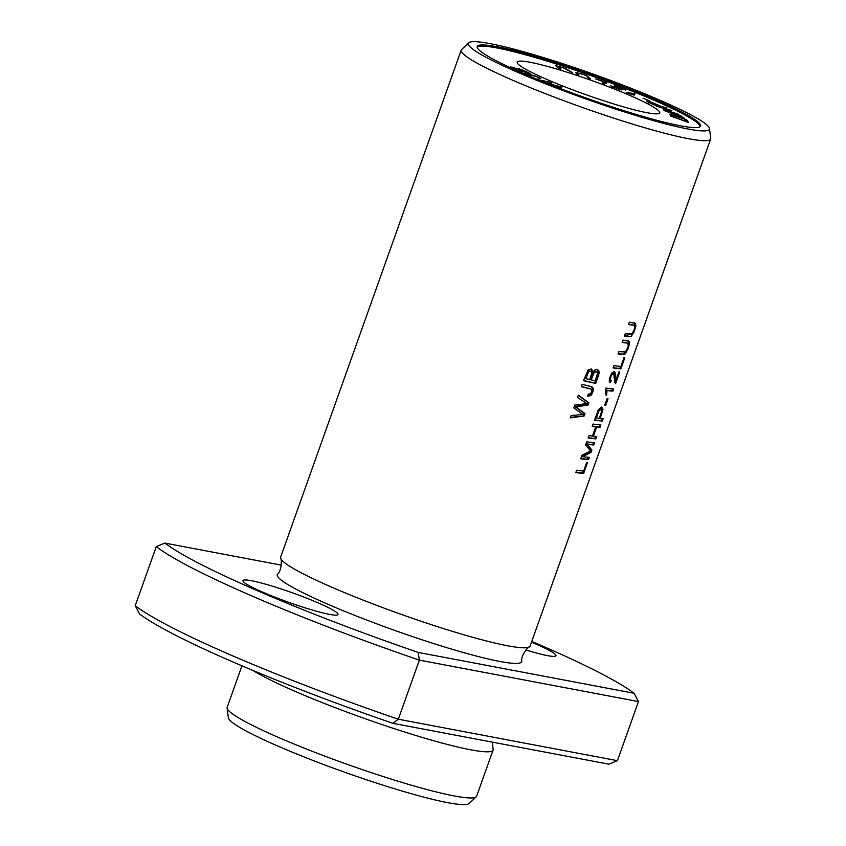<?xml version="1.0" encoding="UTF-8"?>
<svg xmlns="http://www.w3.org/2000/svg" width="846" height="846" viewBox="0 0 846 846"><rect width="100%" height="100%" fill="white"/><g stroke="black" fill="none" stroke-linecap="round" stroke-linejoin="round"><path stroke-width="1.27" d="M392.946 723.33L398.318 719.216A264.84 26.776 -160.4 0 1 135.233 605.694L139.601 614.006A258.538 26.141 19.6 0 0 392.946 723.33L608.845 764.181L617.421 760.681L638.466 701.577L634.098 693.265A258.538 26.141 -160.4 0 0 531.753 641.448M617.421 760.681L398.318 719.216L419.362 660.123L418.199 652.414A258.538 26.141 -160.4 0 1 164.854 543.09L156.277 546.601A264.84 26.776 19.6 0 0 419.362 660.123L638.466 701.577M135.233 605.694L156.277 546.601M525.905 649.971A50.443 5.097 19.6 0 0 555.97 655.724A50.443 5.097 19.6 0 0 531.489 642.177M251.526 580.737A50.443 5.097 19.6 0 0 242.982 580.642A50.443 5.097 19.6 0 0 288.793 602.363A50.443 5.097 19.6 0 0 338.03 614.482A50.443 5.097 19.6 0 0 305.596 597.741A50.443 5.097 19.6 0 0 251.526 580.737M709.445 128.254L710.767 138.469A132.42 13.388 -160.4 0 1 710.693 138.934L530.114 646.048A132.42 13.388 -160.4 0 1 529.406 646.883C528.285 646.228 520.533 656.136 521.76 661.223A129.713 13.113 -160.4 0 1 499.7 661.424A129.713 13.113 -160.4 0 1 358.588 616.893A129.713 13.113 -160.4 0 1 277.509 574.244C281.676 571.082 281.919 558.508 280.639 558.297A132.42 13.388 -160.4 0 1 280.618 557.207L461.197 50.094A132.42 13.388 -160.4 0 1 461.43 49.681L468.917 42.607A127.979 12.933 -160.4 0 1 593.215 74.099A127.979 12.933 -160.4 0 1 709.445 128.254A127.979 12.933 -160.4 0 1 687.756 128.962A127.979 12.933 -160.4 0 1 546.558 84.251A127.979 12.933 -160.4 0 1 468.917 42.607M418.199 652.414L634.098 693.265M281.306 565.128L164.854 543.09M649.665 100.811L643.013 98.199L649.665 100.811M557.916 67.648L558.191 66.887C556.932 65.861 558.815 66.263 563.848 68.082L572.266 72.587L565.688 68.526L555.293 65.491L558.804 68.293L561.067 69.023L557.662 66.326L557.25 67.511M686.762 119.857L671.544 114.728L684.7 118.324L668.329 112.232L682.045 116.336L664.914 110.868L681.908 117.287L669.63 114.39L686.762 119.857M634.912 93.769L626.22 92.489L634.13 95.186L630.048 93.568L634.743 94.255M607.005 82.823L595.679 78.9L604.382 82.104L602.257 83.13L604.594 83.987L607.005 82.823M666.944 108.034L659.975 105.94C650.574 101.71 646.418 100.314 647.497 101.742L653.683 104.735L666.944 108.034M646.619 101.108L647.497 101.742M539.304 78.382L540.827 78.467C536.903 76.288 531.203 74.585 523.727 73.348L536.078 76.542C538.68 77.515 539.135 77.864 537.443 77.599L539.304 78.382M538.141 78.889L538.564 77.705L537.443 77.599M577.881 74.469L578.252 73.433C578.135 72.798 580.493 73.412 585.316 75.283C587.42 76.277 588.361 77.187 588.16 78.022L590.519 78.837L586.659 75.548L575.862 72.396L576.517 74.004L578.875 74.818L578.22 73.242L577.797 74.448M688.422 122.416L687.618 120.872L685.514 120.143L686.148 121.369L670.466 115.976L688.422 122.416M678.756 114.347L670.286 111.598L665.707 109.071L671.851 110.53L656.337 106.067L663.877 108.542L668.446 111.069L663.253 109.885L678.756 114.347M559.227 88.111L561.977 87.022L549.572 83.987L551.856 82.95L549.763 82.115L538.183 79.683L549.847 82.453L547.351 83.363L559.915 86.504L556.996 87.233L558.445 87.815M619.251 89.433L612.916 86.863L614.534 86.905L625.871 90.088L614.682 85.721L622.318 88.957L610.347 85.763L621.44 89.888L612.567 86.567L612.144 87.751M477.133 47.165A118.546 11.981 -160.4 0 1 592.475 76.182A118.546 11.981 -160.4 0 1 700.192 126.593M646.915 112.698A75.664 7.646 -160.4 0 1 565.815 87.201A75.664 7.646 -160.4 0 1 517.17 62.086A75.664 7.646 -160.4 0 1 591.016 80.264A75.664 7.646 -160.4 0 1 659.732 112.856A75.664 7.646 -160.4 0 1 646.915 112.698M530.209 73.581L525.8 71.445C519.825 68.812 516.705 67.849 516.43 68.558L510.402 66.866L516.631 70.123L530.209 73.581M515.965 68.145L516.367 68.738M529.406 646.883A132.42 13.388 -160.4 0 1 507.685 645.784A132.42 13.388 -160.4 0 1 370.294 602.912A132.42 13.388 -160.4 0 1 280.639 558.297M710.693 138.934A132.42 13.388 -160.4 0 1 688.253 138.659A132.42 13.388 -160.4 0 1 546.326 94.033A132.42 13.388 -160.4 0 1 461.197 50.094M605.651 405.477L608.031 398.794A132.42 13.388 -160.4 0 1 607.1 398.699L604.721 405.382A132.42 13.388 19.6 0 0 605.651 405.477L604.816 405.118M595.933 438.863L596.768 436.515A132.42 13.388 -160.4 0 1 593.363 436.208L596.642 426.997A132.42 13.388 19.6 0 0 600.047 427.293L600.893 424.946A132.42 13.388 -160.4 0 1 593.078 424.058L592.242 426.405A132.42 13.388 19.6 0 0 595.711 426.881L592.433 436.092A132.42 13.388 -160.4 0 1 588.964 435.616L588.129 437.964A132.42 13.388 19.6 0 0 595.933 438.863L594.928 438.429A131.162 13.261 -160.4 0 1 588.224 437.699M632.998 324.959L633.294 325.171C635.431 326.292 634.891 329.253 631.687 334.054L625.226 333.789L624.39 336.137L629.953 336.761L631.402 336.148L634.172 331.685L635.906 325.9L635.579 323.447L629.361 322.189L628.515 324.536A132.42 13.388 19.6 0 0 633.294 325.171L633.02 324.917M618.955 371.88L615.856 380.584L615.613 374.069L614.577 371.489L611.859 372.927L609.353 378.638L609.3 381.504L610.378 382.709L611.277 380.489L610.431 379.653L610.939 376.449L612.144 374.387L613.762 373.752L614.693 382.011L615.592 383.661L619.758 371.944A132.42 13.388 -160.4 0 1 618.955 371.88M613.71 388.959A132.42 13.388 -160.4 0 1 605.863 388.06L605.704 394.902A132.42 13.388 19.6 0 0 606.677 395.029L607.005 390.514A132.42 13.388 19.6 0 0 612.927 391.127L613.71 388.959M584.152 416.01L584.998 413.62L575.862 406.905L588.055 405.044L588.858 402.781L578.326 395.103L577.49 397.461L586.86 403.605L574.794 405.044L573.778 407.878L582.968 414.529L571.071 415.492L570.215 417.903L584.152 416.01L570.405 417.353M588.53 459.632L589.345 457.369A132.42 13.388 -160.4 0 1 582.831 456.671L591.164 452.24L591.925 450.135L587.367 444.298A132.42 13.388 19.6 0 0 593.755 444.975L594.558 442.712A132.42 13.388 -160.4 0 1 586.754 441.824L585.633 444.975L590.603 450.992L581.985 455.211L580.726 458.744A132.42 13.388 19.6 0 0 588.53 459.632L587.536 459.209A131.162 13.261 -160.4 0 1 580.821 458.479M602.278 421.044L603.113 418.696A132.42 13.388 -160.4 0 1 600.205 418.442L603.008 409.242L601.633 406.958L598.503 409.57L594.474 420.155A132.42 13.388 19.6 0 0 602.278 421.044L601.273 420.61A131.162 13.261 -160.4 0 1 594.569 419.891M620.869 368.824L624.824 357.742A132.42 13.388 -160.4 0 1 624.01 357.689L620.901 366.424A132.42 13.388 -160.4 0 1 613.9 365.588L613.064 367.925A132.42 13.388 19.6 0 0 620.869 368.824L619.875 368.391A131.162 13.261 -160.4 0 1 613.16 367.661M625.934 342.63L626.918 343.053C629.054 344.174 628.525 347.135 625.321 351.936L618.86 351.672L618.024 354.019L623.587 354.654L625.035 354.04L627.806 349.567L629.53 343.783L629.202 341.34L622.984 340.071L622.148 342.429A132.42 13.388 19.6 0 0 626.918 343.053L625.934 342.63A131.162 13.261 -160.4 0 1 622.244 342.165M583.624 473.432L587.568 462.35A132.42 13.388 -160.4 0 1 586.764 462.297L583.655 471.032A132.42 13.388 -160.4 0 1 576.655 470.196L575.819 472.544A132.42 13.388 19.6 0 0 583.624 473.432L582.619 472.999A131.162 13.261 -160.4 0 1 575.915 472.28M595.743 383.439L599.01 373.657L598.936 370.95L597.223 369.342L594.727 370.019L593.067 372.007L591.481 368.962L588.055 370.083L583.486 380.626A132.42 13.388 19.6 0 0 595.743 383.439L594.77 383.016A131.162 13.261 -160.4 0 1 583.55 380.457M587.684 396.224L590.709 395.6L591.597 394.648L593.141 391.19L593.279 388.346L591.798 386.707L582.154 384.359L581.318 386.717L590.91 389.023L591.777 390.355C591.365 393.168 590.191 394.405 588.245 394.067L587.684 396.224M680.47 125.811A118.546 11.981 -160.4 0 1 553.4 85.858A118.546 11.981 -160.4 0 1 477.197 46.519A118.546 11.981 -160.4 0 1 592.898 74.998A118.546 11.981 -160.4 0 1 700.551 126.054A118.546 11.981 -160.4 0 1 680.47 125.811M492.393 742.143L493.059 748.974A132.42 13.388 -160.4 0 1 493.081 750.064A132.42 13.388 -160.4 0 1 470.64 749.789A132.42 13.388 -160.4 0 1 354.781 714.986A132.42 13.388 -160.4 0 1 252.996 670.476M493.081 750.064L476.647 796.213A132.42 13.388 -160.4 0 1 476.414 796.625A132.42 13.388 -160.4 0 1 454.207 795.938A132.42 13.388 -160.4 0 1 314.331 752.115A132.42 13.388 -160.4 0 1 227.066 707.838A132.42 13.388 -160.4 0 1 227.151 707.372L241.945 665.823M476.414 796.625L468.927 803.7A127.979 12.933 -160.4 0 1 447.851 802.685A127.979 12.933 -160.4 0 1 314.754 761.136A127.979 12.933 -160.4 0 1 228.399 718.053L227.066 707.838M583.328 471.011L582.619 472.999M628.06 340.748L628.388 344.206M625.522 351.767L623.058 354.125L618.119 353.755M620.583 366.392L619.875 368.391M595.246 380.816A132.42 13.388 -160.4 0 1 591.185 379.907L590.201 379.484L592.771 372.864L595.468 371.373L596.959 372.071L597.498 373.361L595.246 380.816M589.736 379.579A132.42 13.388 -160.4 0 1 585.876 378.659L584.882 378.236L587.156 372.272L589.641 370.823L591.439 371.711L591.798 372.98L589.736 379.579M597.086 369.311L597.932 370.463L598.006 373.382L594.77 383.016M593.067 372.007L592.084 371.584L591.1 368.867M585.876 378.659L588.319 372.42L589.398 371.415L590.952 371.362M591.185 379.907L593.691 373.393L594.96 372.018L596.61 371.859M591.195 386.474L592.39 388.399L591.957 391.487L590.36 394.553L587.759 395.928M590.074 388.674L581.382 386.537M596.345 417.956L598.809 411.241L600.85 409.39L601.591 411.463L599.296 418.347A132.42 13.388 -160.4 0 1 596.345 417.956L595.436 417.564M601.178 409.453L599.825 408.956L598.101 410.331M601.982 418.611L601.273 420.61M600.205 418.442L599.38 418.093M601.559 406.958L601.696 410.722M588.213 457.295L587.536 459.209M593.437 442.638L592.75 444.541A131.162 13.261 -160.4 0 1 586.384 443.875L590.92 449.702L590.497 450.865M593.755 444.975L592.75 444.541M587.367 444.298L586.384 443.875M591.925 450.135L590.92 449.702M590.423 451.087L581.858 456.248L582.831 456.671M591.164 452.24L590.17 451.806M584.998 413.62L584.026 413.197L583.169 415.587M578.252 395.315L587.885 402.358L587.071 404.621L574.868 406.482L584.026 413.197M588.858 402.781L587.885 402.358M588.055 405.044L587.071 404.621M575.862 406.905L574.868 406.482M612.578 388.874L611.922 390.704A131.162 13.261 -160.4 0 1 606.022 390.091L605.694 394.606L606.677 395.029M612.927 391.127L611.922 390.704M607.005 390.514L606.022 390.091M615.856 380.584L614.862 380.15L614.027 371.405M615.571 380.457L614.809 382.614M613.646 373.689L612.398 373.213L611.119 374.017M609.384 378.49L609.67 379.706L611.013 380.414M610.283 380.097L609.511 381.99M632.3 324.737A131.162 13.261 -160.4 0 1 628.61 324.272M634.394 322.855L634.754 326.292M631.888 333.884L624.475 335.883M595.647 436.43L594.928 438.429M595.711 426.881L594.727 426.458A131.162 13.261 -160.4 0 1 592.337 426.141M599.761 424.872L599.053 426.87A131.162 13.261 -160.4 0 1 595.658 426.564L595.563 426.818M600.047 427.293L599.053 426.87M596.642 426.997L595.658 426.564M593.363 436.208L592.528 435.849M559.597 87.413L560.285 87.688M559.915 86.504L558.593 87.868M549.847 82.453L549.424 83.638L548.472 83.807M549.519 83.373L550.281 83.68M687.618 120.872L687.206 122.004M576.274 73.475L577.998 73.877M587.907 77.462L589.345 78.435M522.416 71.244C517.065 68.685 516.874 68.262 521.834 69.985L527.079 72.439L522.299 71.572M512.221 68.864L512.644 67.691L516.705 69.784C508.383 66.062 514.971 67.691 520.808 70.831L516.599 70.102M517.636 70.155L518.059 68.97L521.834 69.985M653.672 104.365L649.263 102.229C649.601 101.689 652.647 102.789 658.41 105.549L653.556 104.671M649.146 102.556L648.565 103.17M604.044 83.067L605.429 83.585M603.41 83.553L604.382 82.104M598.154 376.682L597.181 376.259M590.709 395.6L589.725 395.177M598.809 411.241L597.9 410.849M627.626 340.483L628.62 340.917M589.926 388.61L590.899 389.023M633.992 322.601L634.986 323.024"/></g></svg>
